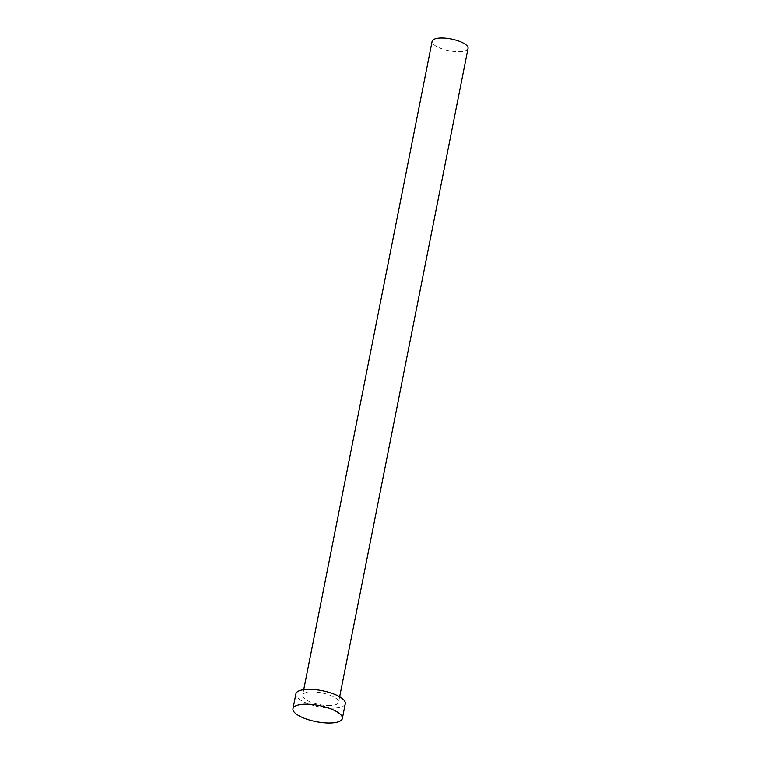 <?xml version="1.0" encoding="UTF-8"?>
<svg xmlns="http://www.w3.org/2000/svg" width="761" height="761" viewBox="0 0 761 761"><rect width="100%" height="100%" fill="white"/><g stroke="black" fill="none" stroke-linecap="round" stroke-linejoin="round"><path stroke-width="0.57" stroke-dasharray="3.81 2.85" d="M468.034 48.419A18.312 5.964 11.2 0 1 459.882 51.681A18.312 5.964 11.2 0 1 440.98 48.495A18.312 5.964 11.2 0 1 432.115 41.303M330.407 705.533A18.312 5.964 11.2 0 1 311.515 702.355A18.312 5.964 11.2 0 1 302.64 695.164A18.312 5.964 11.2 0 1 310.802 691.911A18.312 5.964 11.2 0 1 329.694 695.088A18.312 5.964 11.2 0 1 338.569 702.279A18.312 5.964 11.2 0 1 330.407 705.533M345.304 703.611A25.18 8.2 11.2 0 1 334.089 708.091A25.18 8.2 11.2 0 1 308.1 703.716A25.18 8.2 11.2 0 1 295.905 693.832M303.734 689.647L302.64 695.164M339.663 696.762L338.569 702.279"/><path stroke-width="1.14" d="M303.734 689.647L432.115 41.303A18.312 5.964 11.2 0 1 440.267 38.05A18.312 5.964 11.2 0 1 459.168 41.237A18.312 5.964 11.2 0 1 468.034 48.419L339.663 696.762M292.966 708.691L295.905 693.832A25.18 8.2 11.2 0 1 307.121 689.352A25.18 8.2 11.2 0 1 333.109 693.728A25.18 8.2 11.2 0 1 345.304 703.611L342.364 718.47A25.18 8.2 11.2 0 1 331.149 722.95A25.18 8.2 11.2 0 1 305.161 718.574A25.18 8.2 11.2 0 1 292.966 708.691A25.18 8.2 11.2 0 1 304.181 704.21A25.18 8.2 11.2 0 1 330.16 708.586A25.18 8.2 11.2 0 1 342.364 718.47"/></g></svg>
